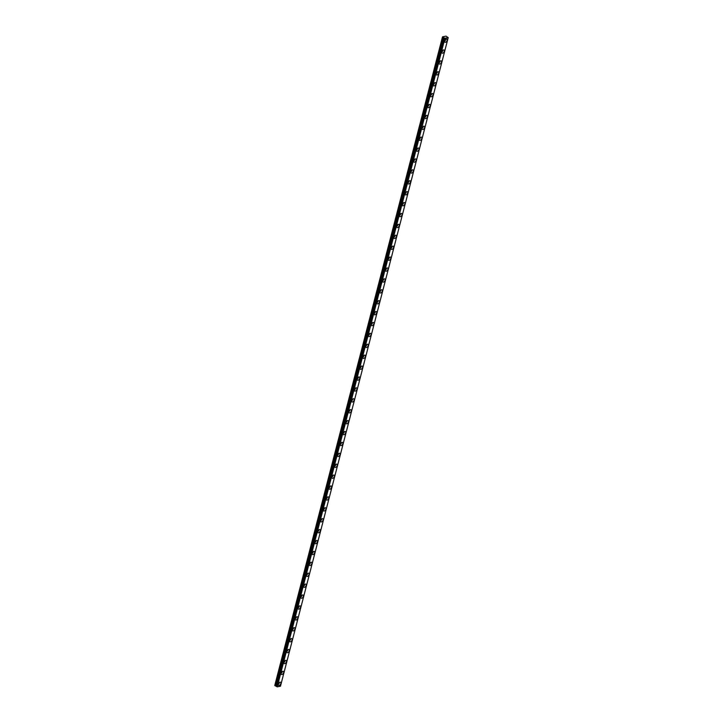 <?xml version="1.0" encoding="UTF-8"?>
<svg xmlns="http://www.w3.org/2000/svg" width="723" height="723" viewBox="0 0 723 723"><rect width="100%" height="100%" fill="white"/><g stroke="black" fill="none" stroke-linecap="round" stroke-linejoin="round"><path stroke-width="1.08" d="M276.801 686.57L276.041 686.19L443.777 37.587L276.041 686.19M444.546 38.093L276.801 686.696L444.546 38.093L443.777 37.587M447.139 40.416A1.835 1.066 121.9 0 0 446.85 39.105A1.835 1.066 121.9 0 0 444.627 40.904A1.835 1.066 121.9 0 0 444.916 42.214A1.835 1.066 121.9 0 0 447.139 40.416M444.573 41.211A1.835 1.066 121.9 0 0 445.748 39.548A1.835 1.066 121.9 0 0 445.802 39.232M280.804 683.569A1.835 1.066 121.9 0 0 280.524 682.25A1.835 1.066 121.9 0 0 278.301 684.048A1.835 1.066 121.9 0 0 278.59 685.368A1.835 1.066 121.9 0 0 280.804 683.569M278.238 684.365A1.835 1.066 121.9 0 0 279.412 682.702A1.835 1.066 121.9 0 0 279.476 682.385M283.624 672.661A1.835 1.066 121.9 0 0 283.335 671.351A1.835 1.066 121.9 0 0 281.12 673.149A1.835 1.066 121.9 0 0 281.41 674.46A1.835 1.066 121.9 0 0 283.624 672.661M281.057 673.465A1.835 1.066 121.9 0 0 282.232 671.803A1.835 1.066 121.9 0 0 282.295 671.486M286.444 661.762A1.835 1.066 121.9 0 0 286.154 660.451A1.835 1.066 121.9 0 0 283.94 662.25A1.835 1.066 121.9 0 0 284.229 663.56A1.835 1.066 121.9 0 0 286.444 661.762M283.877 662.566A1.835 1.066 121.9 0 0 285.052 660.903A1.835 1.066 121.9 0 0 285.115 660.587M289.263 650.863A1.835 1.066 121.9 0 0 288.974 649.552A1.835 1.066 121.9 0 0 286.76 651.351A1.835 1.066 121.9 0 0 287.049 652.661A1.835 1.066 121.9 0 0 289.263 650.863M286.697 651.667A1.835 1.066 121.9 0 0 287.871 649.995A1.835 1.066 121.9 0 0 287.926 649.688M292.083 639.963A1.835 1.066 121.9 0 0 291.794 638.653A1.835 1.066 121.9 0 0 289.58 640.451A1.835 1.066 121.9 0 0 289.86 641.762A1.835 1.066 121.9 0 0 292.083 639.963M289.516 640.759A1.835 1.066 121.9 0 0 290.691 639.096A1.835 1.066 121.9 0 0 290.745 638.78M294.903 629.064A1.835 1.066 121.9 0 0 294.613 627.754A1.835 1.066 121.9 0 0 292.399 629.543A1.835 1.066 121.9 0 0 292.679 630.863A1.835 1.066 121.9 0 0 294.903 629.064M292.336 629.86A1.835 1.066 121.9 0 0 293.511 628.197A1.835 1.066 121.9 0 0 293.565 627.88M297.722 618.165A1.835 1.066 121.9 0 0 297.433 616.846A1.835 1.066 121.9 0 0 295.219 618.644A1.835 1.066 121.9 0 0 295.499 619.954A1.835 1.066 121.9 0 0 297.722 618.165M295.156 618.96A1.835 1.066 121.9 0 0 296.331 617.297A1.835 1.066 121.9 0 0 296.385 616.981M300.542 607.257A1.835 1.066 121.9 0 0 300.253 605.946A1.835 1.066 121.9 0 0 298.039 607.745A1.835 1.066 121.9 0 0 298.319 609.055A1.835 1.066 121.9 0 0 300.542 607.257M297.975 608.061A1.835 1.066 121.9 0 0 299.15 606.398A1.835 1.066 121.9 0 0 299.205 606.082M303.362 596.358A1.835 1.066 121.9 0 0 303.073 595.047A1.835 1.066 121.9 0 0 300.849 596.846A1.835 1.066 121.9 0 0 301.139 598.156A1.835 1.066 121.9 0 0 303.362 596.358M300.795 597.162A1.835 1.066 121.9 0 0 301.97 595.49A1.835 1.066 121.9 0 0 302.024 595.183M306.181 585.458A1.835 1.066 121.9 0 0 305.892 584.148A1.835 1.066 121.9 0 0 303.669 585.946A1.835 1.066 121.9 0 0 303.958 587.257A1.835 1.066 121.9 0 0 306.181 585.458M303.615 586.263A1.835 1.066 121.9 0 0 304.79 584.591A1.835 1.066 121.9 0 0 304.844 584.274M309.001 574.559A1.835 1.066 121.9 0 0 308.712 573.249A1.835 1.066 121.9 0 0 306.489 575.047A1.835 1.066 121.9 0 0 306.778 576.358A1.835 1.066 121.9 0 0 309.001 574.559M306.435 575.354A1.835 1.066 121.9 0 0 307.609 573.691A1.835 1.066 121.9 0 0 307.664 573.375M311.821 563.66A1.835 1.066 121.9 0 0 311.532 562.34A1.835 1.066 121.9 0 0 309.308 564.139A1.835 1.066 121.9 0 0 309.598 565.458A1.835 1.066 121.9 0 0 311.821 563.66M309.254 564.455A1.835 1.066 121.9 0 0 310.42 562.792A1.835 1.066 121.9 0 0 310.483 562.476M314.641 552.752A1.835 1.066 121.9 0 0 314.351 551.441A1.835 1.066 121.9 0 0 312.128 553.24A1.835 1.066 121.9 0 0 312.417 554.55A1.835 1.066 121.9 0 0 314.641 552.752M312.074 553.556A1.835 1.066 121.9 0 0 313.24 551.893A1.835 1.066 121.9 0 0 313.303 551.577M317.451 541.852A1.835 1.066 121.9 0 0 317.171 540.542A1.835 1.066 121.9 0 0 314.948 542.34A1.835 1.066 121.9 0 0 315.237 543.651A1.835 1.066 121.9 0 0 317.451 541.852M314.894 542.657A1.835 1.066 121.9 0 0 316.059 540.994A1.835 1.066 121.9 0 0 316.123 540.677M320.271 530.953A1.835 1.066 121.9 0 0 319.991 529.643A1.835 1.066 121.9 0 0 317.768 531.441A1.835 1.066 121.9 0 0 318.057 532.752A1.835 1.066 121.9 0 0 320.271 530.953M317.713 531.757A1.835 1.066 121.9 0 0 318.879 530.086A1.835 1.066 121.9 0 0 318.942 529.778M323.091 520.054A1.835 1.066 121.9 0 0 322.81 518.743A1.835 1.066 121.9 0 0 320.587 520.542A1.835 1.066 121.9 0 0 320.876 521.852A1.835 1.066 121.9 0 0 323.091 520.054M320.533 520.849A1.835 1.066 121.9 0 0 321.699 519.186A1.835 1.066 121.9 0 0 321.762 518.87M325.91 509.155A1.835 1.066 121.9 0 0 325.63 507.844A1.835 1.066 121.9 0 0 323.407 509.634A1.835 1.066 121.9 0 0 323.696 510.953A1.835 1.066 121.9 0 0 325.91 509.155M323.353 509.95A1.835 1.066 121.9 0 0 324.519 508.287A1.835 1.066 121.9 0 0 324.582 507.971M328.73 498.255A1.835 1.066 121.9 0 0 328.441 496.936A1.835 1.066 121.9 0 0 326.227 498.734A1.835 1.066 121.9 0 0 326.516 500.045A1.835 1.066 121.9 0 0 328.73 498.255M326.163 499.051A1.835 1.066 121.9 0 0 327.338 497.388A1.835 1.066 121.9 0 0 327.402 497.072M331.55 487.347A1.835 1.066 121.9 0 0 331.261 486.037A1.835 1.066 121.9 0 0 329.046 487.835A1.835 1.066 121.9 0 0 329.336 489.146A1.835 1.066 121.9 0 0 331.55 487.347M328.983 488.152A1.835 1.066 121.9 0 0 330.158 486.489A1.835 1.066 121.9 0 0 330.221 486.172M334.369 476.448A1.835 1.066 121.9 0 0 334.08 475.138A1.835 1.066 121.9 0 0 331.866 476.936A1.835 1.066 121.9 0 0 332.155 478.246A1.835 1.066 121.9 0 0 334.369 476.448M331.803 477.252A1.835 1.066 121.9 0 0 332.978 475.58A1.835 1.066 121.9 0 0 333.032 475.273M337.189 465.549A1.835 1.066 121.9 0 0 336.9 464.238A1.835 1.066 121.9 0 0 334.686 466.037A1.835 1.066 121.9 0 0 334.975 467.347A1.835 1.066 121.9 0 0 337.189 465.549M334.622 466.353A1.835 1.066 121.9 0 0 335.797 464.681A1.835 1.066 121.9 0 0 335.852 464.365M340.009 454.65A1.835 1.066 121.9 0 0 339.72 453.339A1.835 1.066 121.9 0 0 337.505 455.138A1.835 1.066 121.9 0 0 337.786 456.448A1.835 1.066 121.9 0 0 340.009 454.65M337.442 455.445A1.835 1.066 121.9 0 0 338.617 453.782A1.835 1.066 121.9 0 0 338.671 453.466M342.829 443.75A1.835 1.066 121.9 0 0 342.539 442.431A1.835 1.066 121.9 0 0 340.325 444.229A1.835 1.066 121.9 0 0 340.605 445.549A1.835 1.066 121.9 0 0 342.829 443.75M340.262 444.546A1.835 1.066 121.9 0 0 341.437 442.883A1.835 1.066 121.9 0 0 341.491 442.566M345.648 432.842A1.835 1.066 121.9 0 0 345.359 431.532A1.835 1.066 121.9 0 0 343.145 433.33A1.835 1.066 121.9 0 0 343.425 434.64A1.835 1.066 121.9 0 0 345.648 432.842M343.082 433.646A1.835 1.066 121.9 0 0 344.256 431.983A1.835 1.066 121.9 0 0 344.311 431.667M348.468 421.943A1.835 1.066 121.9 0 0 348.179 420.632A1.835 1.066 121.9 0 0 345.965 422.431A1.835 1.066 121.9 0 0 346.245 423.741A1.835 1.066 121.9 0 0 348.468 421.943M345.901 422.747A1.835 1.066 121.9 0 0 347.076 421.084A1.835 1.066 121.9 0 0 347.13 420.768M351.288 411.044A1.835 1.066 121.9 0 0 350.998 409.733A1.835 1.066 121.9 0 0 348.775 411.532A1.835 1.066 121.9 0 0 349.064 412.842A1.835 1.066 121.9 0 0 351.288 411.044M348.721 411.848A1.835 1.066 121.9 0 0 349.896 410.176A1.835 1.066 121.9 0 0 349.95 409.869M354.107 400.144A1.835 1.066 121.9 0 0 353.818 398.834A1.835 1.066 121.9 0 0 351.595 400.632A1.835 1.066 121.9 0 0 351.884 401.943A1.835 1.066 121.9 0 0 354.107 400.144M351.541 400.94A1.835 1.066 121.9 0 0 352.716 399.277A1.835 1.066 121.9 0 0 352.77 398.96M356.927 389.245A1.835 1.066 121.9 0 0 356.638 387.935A1.835 1.066 121.9 0 0 354.415 389.724A1.835 1.066 121.9 0 0 354.704 391.044A1.835 1.066 121.9 0 0 356.927 389.245M354.36 390.04A1.835 1.066 121.9 0 0 355.535 388.378A1.835 1.066 121.9 0 0 355.589 388.061M359.747 378.346A1.835 1.066 121.9 0 0 359.458 377.026A1.835 1.066 121.9 0 0 357.234 378.825A1.835 1.066 121.9 0 0 357.524 380.135A1.835 1.066 121.9 0 0 359.747 378.346M357.18 379.141A1.835 1.066 121.9 0 0 358.346 377.478A1.835 1.066 121.9 0 0 358.409 377.162M362.566 367.438A1.835 1.066 121.9 0 0 362.277 366.127A1.835 1.066 121.9 0 0 360.054 367.926A1.835 1.066 121.9 0 0 360.343 369.236A1.835 1.066 121.9 0 0 362.566 367.438M360 368.242A1.835 1.066 121.9 0 0 361.166 366.579A1.835 1.066 121.9 0 0 361.229 366.263M365.377 356.538A1.835 1.066 121.9 0 0 365.097 355.228A1.835 1.066 121.9 0 0 362.874 357.026A1.835 1.066 121.9 0 0 363.163 358.337A1.835 1.066 121.9 0 0 365.377 356.538M362.819 357.343A1.835 1.066 121.9 0 0 363.985 355.671A1.835 1.066 121.9 0 0 364.049 355.364M368.197 345.639A1.835 1.066 121.9 0 0 367.917 344.329A1.835 1.066 121.9 0 0 365.693 346.127A1.835 1.066 121.9 0 0 365.983 347.438A1.835 1.066 121.9 0 0 368.197 345.639M365.639 346.444A1.835 1.066 121.9 0 0 366.805 344.772A1.835 1.066 121.9 0 0 366.868 344.455M371.016 334.74A1.835 1.066 121.9 0 0 370.736 333.43A1.835 1.066 121.9 0 0 368.513 335.228A1.835 1.066 121.9 0 0 368.802 336.538A1.835 1.066 121.9 0 0 371.016 334.74M368.459 335.535A1.835 1.066 121.9 0 0 369.625 333.872A1.835 1.066 121.9 0 0 369.688 333.556M373.836 323.841A1.835 1.066 121.9 0 0 373.556 322.521A1.835 1.066 121.9 0 0 371.333 324.32A1.835 1.066 121.9 0 0 371.622 325.639A1.835 1.066 121.9 0 0 373.836 323.841M371.279 324.636A1.835 1.066 121.9 0 0 372.444 322.973A1.835 1.066 121.9 0 0 372.508 322.657M376.656 312.932A1.835 1.066 121.9 0 0 376.367 311.622A1.835 1.066 121.9 0 0 374.153 313.421A1.835 1.066 121.9 0 0 374.442 314.731A1.835 1.066 121.9 0 0 376.656 312.932M374.089 313.737A1.835 1.066 121.9 0 0 375.264 312.074A1.835 1.066 121.9 0 0 375.327 311.758M379.476 302.033A1.835 1.066 121.9 0 0 379.186 300.723A1.835 1.066 121.9 0 0 376.972 302.521A1.835 1.066 121.9 0 0 377.261 303.832A1.835 1.066 121.9 0 0 379.476 302.033M376.909 302.838A1.835 1.066 121.9 0 0 378.084 301.175A1.835 1.066 121.9 0 0 378.147 300.858M382.295 291.134A1.835 1.066 121.9 0 0 382.006 289.824A1.835 1.066 121.9 0 0 379.792 291.622A1.835 1.066 121.9 0 0 380.081 292.932A1.835 1.066 121.9 0 0 382.295 291.134M379.729 291.938A1.835 1.066 121.9 0 0 380.904 290.266A1.835 1.066 121.9 0 0 380.958 289.959M385.115 280.235A1.835 1.066 121.9 0 0 384.826 278.924A1.835 1.066 121.9 0 0 382.612 280.723A1.835 1.066 121.9 0 0 382.892 282.033A1.835 1.066 121.9 0 0 385.115 280.235M382.548 281.03A1.835 1.066 121.9 0 0 383.723 279.367A1.835 1.066 121.9 0 0 383.777 279.051M387.935 269.336A1.835 1.066 121.9 0 0 387.645 268.025A1.835 1.066 121.9 0 0 385.431 269.815A1.835 1.066 121.9 0 0 385.711 271.134A1.835 1.066 121.9 0 0 387.935 269.336M385.368 270.131A1.835 1.066 121.9 0 0 386.543 268.468A1.835 1.066 121.9 0 0 386.597 268.152M390.754 258.436A1.835 1.066 121.9 0 0 390.465 257.117A1.835 1.066 121.9 0 0 388.251 258.915A1.835 1.066 121.9 0 0 388.531 260.226A1.835 1.066 121.9 0 0 390.754 258.436M388.188 259.232A1.835 1.066 121.9 0 0 389.363 257.569A1.835 1.066 121.9 0 0 389.417 257.252M393.574 247.528A1.835 1.066 121.9 0 0 393.285 246.218A1.835 1.066 121.9 0 0 391.071 248.016A1.835 1.066 121.9 0 0 391.351 249.327A1.835 1.066 121.9 0 0 393.574 247.528M391.007 248.332A1.835 1.066 121.9 0 0 392.182 246.67A1.835 1.066 121.9 0 0 392.237 246.353M396.394 236.629A1.835 1.066 121.9 0 0 396.105 235.318A1.835 1.066 121.9 0 0 393.89 237.117A1.835 1.066 121.9 0 0 394.171 238.427A1.835 1.066 121.9 0 0 396.394 236.629M393.827 237.433A1.835 1.066 121.9 0 0 395.002 235.761A1.835 1.066 121.9 0 0 395.056 235.454M399.213 225.73A1.835 1.066 121.9 0 0 398.924 224.419A1.835 1.066 121.9 0 0 396.701 226.218A1.835 1.066 121.9 0 0 396.99 227.528A1.835 1.066 121.9 0 0 399.213 225.73M396.647 226.534A1.835 1.066 121.9 0 0 397.822 224.862A1.835 1.066 121.9 0 0 397.876 224.546M402.033 214.83A1.835 1.066 121.9 0 0 401.744 213.52A1.835 1.066 121.9 0 0 399.521 215.318A1.835 1.066 121.9 0 0 399.81 216.629A1.835 1.066 121.9 0 0 402.033 214.83M399.467 215.626A1.835 1.066 121.9 0 0 400.641 213.963A1.835 1.066 121.9 0 0 400.696 213.647M404.853 203.931A1.835 1.066 121.9 0 0 404.564 202.612A1.835 1.066 121.9 0 0 402.34 204.41A1.835 1.066 121.9 0 0 402.63 205.73A1.835 1.066 121.9 0 0 404.853 203.931M402.286 204.726A1.835 1.066 121.9 0 0 403.461 203.064A1.835 1.066 121.9 0 0 403.515 202.747M407.673 193.023A1.835 1.066 121.9 0 0 407.383 191.712A1.835 1.066 121.9 0 0 405.16 193.511A1.835 1.066 121.9 0 0 405.449 194.821A1.835 1.066 121.9 0 0 407.673 193.023M405.106 193.827A1.835 1.066 121.9 0 0 406.272 192.164A1.835 1.066 121.9 0 0 406.335 191.848M410.483 182.124A1.835 1.066 121.9 0 0 410.203 180.813A1.835 1.066 121.9 0 0 407.98 182.612A1.835 1.066 121.9 0 0 408.269 183.922A1.835 1.066 121.9 0 0 410.483 182.124M407.926 182.928A1.835 1.066 121.9 0 0 409.091 181.256A1.835 1.066 121.9 0 0 409.155 180.949M413.303 171.224A1.835 1.066 121.9 0 0 413.023 169.914A1.835 1.066 121.9 0 0 410.8 171.713A1.835 1.066 121.9 0 0 411.089 173.023A1.835 1.066 121.9 0 0 413.303 171.224M410.745 172.029A1.835 1.066 121.9 0 0 411.911 170.357A1.835 1.066 121.9 0 0 411.974 170.05M416.123 160.325A1.835 1.066 121.9 0 0 415.842 159.015A1.835 1.066 121.9 0 0 413.619 160.813A1.835 1.066 121.9 0 0 413.908 162.124A1.835 1.066 121.9 0 0 416.123 160.325M413.565 161.121A1.835 1.066 121.9 0 0 414.731 159.458A1.835 1.066 121.9 0 0 414.794 159.141M418.942 149.426A1.835 1.066 121.9 0 0 418.662 148.107A1.835 1.066 121.9 0 0 416.439 149.905A1.835 1.066 121.9 0 0 416.728 151.224A1.835 1.066 121.9 0 0 418.942 149.426M416.385 150.221A1.835 1.066 121.9 0 0 417.551 148.558A1.835 1.066 121.9 0 0 417.614 148.242M421.762 138.527A1.835 1.066 121.9 0 0 421.482 137.207A1.835 1.066 121.9 0 0 419.259 139.006A1.835 1.066 121.9 0 0 419.548 140.316A1.835 1.066 121.9 0 0 421.762 138.527M419.204 139.322A1.835 1.066 121.9 0 0 420.37 137.659A1.835 1.066 121.9 0 0 420.434 137.343M424.582 127.619A1.835 1.066 121.9 0 0 424.293 126.308A1.835 1.066 121.9 0 0 422.078 128.107A1.835 1.066 121.9 0 0 422.368 129.417A1.835 1.066 121.9 0 0 424.582 127.619M422.015 128.423A1.835 1.066 121.9 0 0 423.19 126.76A1.835 1.066 121.9 0 0 423.253 126.444M427.401 116.719A1.835 1.066 121.9 0 0 427.112 115.409A1.835 1.066 121.9 0 0 424.898 117.207A1.835 1.066 121.9 0 0 425.187 118.518A1.835 1.066 121.9 0 0 427.401 116.719M424.835 117.524A1.835 1.066 121.9 0 0 426.01 115.852A1.835 1.066 121.9 0 0 426.073 115.544M430.221 105.82A1.835 1.066 121.9 0 0 429.932 104.51A1.835 1.066 121.9 0 0 427.718 106.308A1.835 1.066 121.9 0 0 428.007 107.619A1.835 1.066 121.9 0 0 430.221 105.82M427.655 106.624A1.835 1.066 121.9 0 0 428.829 104.952A1.835 1.066 121.9 0 0 428.884 104.636M433.041 94.921A1.835 1.066 121.9 0 0 432.752 93.61A1.835 1.066 121.9 0 0 430.537 95.409A1.835 1.066 121.9 0 0 430.818 96.719A1.835 1.066 121.9 0 0 433.041 94.921M430.474 95.716A1.835 1.066 121.9 0 0 431.649 94.053A1.835 1.066 121.9 0 0 431.703 93.737M435.861 84.022A1.835 1.066 121.9 0 0 435.571 82.702A1.835 1.066 121.9 0 0 433.357 84.501A1.835 1.066 121.9 0 0 433.637 85.82A1.835 1.066 121.9 0 0 435.861 84.022M433.294 84.817A1.835 1.066 121.9 0 0 434.469 83.154A1.835 1.066 121.9 0 0 434.523 82.838M438.68 73.113A1.835 1.066 121.9 0 0 438.391 71.803A1.835 1.066 121.9 0 0 436.177 73.601A1.835 1.066 121.9 0 0 436.457 74.912A1.835 1.066 121.9 0 0 438.68 73.113M436.114 73.918A1.835 1.066 121.9 0 0 437.288 72.255A1.835 1.066 121.9 0 0 437.343 71.939M441.5 62.214A1.835 1.066 121.9 0 0 441.211 60.904A1.835 1.066 121.9 0 0 438.997 62.702A1.835 1.066 121.9 0 0 439.277 64.013A1.835 1.066 121.9 0 0 441.5 62.214M438.933 63.018A1.835 1.066 121.9 0 0 440.108 61.347A1.835 1.066 121.9 0 0 440.162 61.039M444.32 51.315A1.835 1.066 121.9 0 0 444.03 50.004A1.835 1.066 121.9 0 0 441.807 51.803A1.835 1.066 121.9 0 0 442.096 53.113A1.835 1.066 121.9 0 0 444.32 51.315M441.753 52.119A1.835 1.066 121.9 0 0 442.928 50.447A1.835 1.066 121.9 0 0 442.982 50.131M448.215 37.614L280.479 686.217L277.216 686.85L444.799 38.22L448.215 37.614L446.019 36.15L442.512 36.828L274.776 685.431L275.427 685.919L443.163 37.316L443.687 37.56M276.773 686.66L444.518 38.048L276.801 686.696M443.163 37.316L442.512 36.828M275.951 686.163L275.427 685.919M442.512 36.936L274.776 685.54M445.16 39.837A1.066 0.624 -58.1 0 1 444.826 40.371M278.834 682.991A1.066 0.624 -58.1 0 1 278.5 683.524M281.654 672.092A1.066 0.624 -58.1 0 1 281.319 672.625M284.473 661.184A1.066 0.624 -58.1 0 1 284.139 661.726M287.284 650.284A1.066 0.624 -58.1 0 1 286.959 650.827M290.104 639.385A1.066 0.624 -58.1 0 1 289.778 639.918M292.923 628.486A1.066 0.624 -58.1 0 1 292.589 629.019M295.743 617.587A1.066 0.624 -58.1 0 1 295.409 618.12M298.563 606.678A1.066 0.624 -58.1 0 1 298.228 607.221M301.383 595.779A1.066 0.624 -58.1 0 1 301.048 596.321M304.202 584.88A1.066 0.624 -58.1 0 1 303.868 585.413M307.022 573.981A1.066 0.624 -58.1 0 1 306.688 574.514M309.842 563.081A1.066 0.624 -58.1 0 1 309.507 563.615M312.661 552.173A1.066 0.624 -58.1 0 1 312.327 552.715M315.481 541.274A1.066 0.624 -58.1 0 1 315.147 541.816M318.301 530.375A1.066 0.624 -58.1 0 1 317.966 530.917M321.12 519.476A1.066 0.624 -58.1 0 1 320.786 520.009M323.94 508.576A1.066 0.624 -58.1 0 1 323.606 509.109M326.76 497.677A1.066 0.624 -58.1 0 1 326.425 498.21M329.58 486.769A1.066 0.624 -58.1 0 1 329.245 487.311M332.399 475.87A1.066 0.624 -58.1 0 1 332.065 476.412M335.21 464.97A1.066 0.624 -58.1 0 1 334.885 465.504M338.03 454.071A1.066 0.624 -58.1 0 1 337.695 454.604M340.849 443.172A1.066 0.624 -58.1 0 1 340.515 443.705M343.669 432.264A1.066 0.624 -58.1 0 1 343.335 432.806M346.489 421.364A1.066 0.624 -58.1 0 1 346.154 421.907M349.308 410.465A1.066 0.624 -58.1 0 1 348.974 410.998M352.128 399.566A1.066 0.624 -58.1 0 1 351.794 400.099M354.948 388.667A1.066 0.624 -58.1 0 1 354.613 389.2M357.768 377.768A1.066 0.624 -58.1 0 1 357.433 378.301M360.587 366.859A1.066 0.624 -58.1 0 1 360.253 367.401M363.407 355.96A1.066 0.624 -58.1 0 1 363.073 356.502M366.227 345.061A1.066 0.624 -58.1 0 1 365.892 345.594M369.046 334.162A1.066 0.624 -58.1 0 1 368.712 334.695M371.866 323.262A1.066 0.624 -58.1 0 1 371.532 323.796M374.686 312.354A1.066 0.624 -58.1 0 1 374.351 312.896M377.505 301.455A1.066 0.624 -58.1 0 1 377.171 301.997M380.316 290.556A1.066 0.624 -58.1 0 1 379.991 291.089M383.136 279.656A1.066 0.624 -58.1 0 1 382.81 280.19M385.955 268.757A1.066 0.624 -58.1 0 1 385.621 269.29M388.775 257.858A1.066 0.624 -58.1 0 1 388.441 258.391M391.595 246.95A1.066 0.624 -58.1 0 1 391.26 247.492M394.415 236.05A1.066 0.624 -58.1 0 1 394.08 236.593M397.234 225.151A1.066 0.624 -58.1 0 1 396.9 225.684M400.054 214.252A1.066 0.624 -58.1 0 1 399.72 214.785M402.874 203.353A1.066 0.624 -58.1 0 1 402.539 203.886M405.693 192.445A1.066 0.624 -58.1 0 1 405.359 192.987M408.513 181.545A1.066 0.624 -58.1 0 1 408.179 182.088M411.333 170.646A1.066 0.624 -58.1 0 1 410.998 171.179M414.152 159.747A1.066 0.624 -58.1 0 1 413.818 160.28M416.972 148.848A1.066 0.624 -58.1 0 1 416.638 149.381M419.792 137.948A1.066 0.624 -58.1 0 1 419.457 138.482M422.612 127.04A1.066 0.624 -58.1 0 1 422.277 127.582M425.431 116.141A1.066 0.624 -58.1 0 1 425.097 116.683M428.242 105.242A1.066 0.624 -58.1 0 1 427.917 105.775M431.062 94.342A1.066 0.624 -58.1 0 1 430.736 94.876M433.881 83.443A1.066 0.624 -58.1 0 1 433.547 83.976M436.701 72.535A1.066 0.624 -58.1 0 1 436.367 73.077M439.521 61.636A1.066 0.624 -58.1 0 1 439.186 62.178M442.34 50.737A1.066 0.624 -58.1 0 1 442.006 51.27M277.216 686.85L444.961 38.247M443.063 37.271L275.327 685.874M275.698 686.01L443.443 37.406M443.344 37.361L275.599 685.964"/></g></svg>
